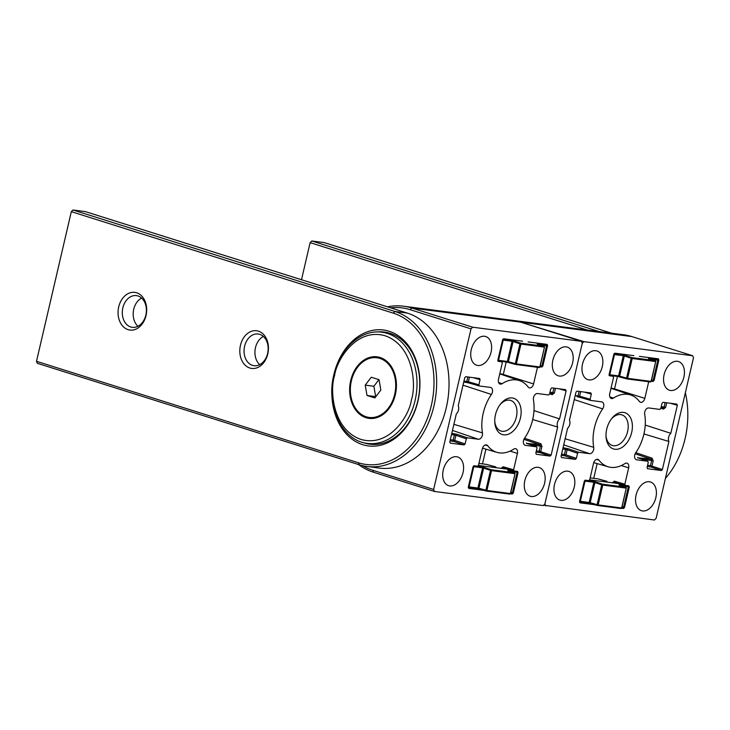 <?xml version="1.0" encoding="UTF-8"?>
<svg xmlns="http://www.w3.org/2000/svg" width="730" height="730" viewBox="0 0 730 730"><rect width="100%" height="100%" fill="white"/><g stroke="black" fill="none" stroke-linecap="round" stroke-linejoin="round"><path stroke-width="1.09" d="M634.744 455.027A4.517 2.966 107.5 0 0 636.314 459.708A4.517 2.966 107.5 0 0 636.697 459.791L647.866 461.25L637.792 457.792A1.131 0.757 109 0 0 637.692 457.765L647.775 461.232L648.258 462.418L647.072 467.529L647.556 468.724L661.398 470.522L662.393 469.518L668.917 441.486A5.639 3.705 -72.5 0 1 670.815 433.319L677.34 405.278L676.856 404.091L663.013 402.294L662.019 403.288L660.832 408.399L659.829 409.402L648.76 407.96A4.517 2.966 107.5 0 0 644.773 411.957A4.517 2.966 107.5 0 0 644.681 414.321A37.622 24.71 -72.5 0 1 643.915 434.031A37.622 24.71 -72.5 0 1 635.73 452.782A4.517 2.966 107.5 0 0 634.744 455.027M683.882 377.173A15.047 9.882 107.5 0 0 678.38 361.496A15.047 9.882 107.5 0 0 664.108 374.609A15.047 9.882 107.5 0 0 669.328 390.194A15.047 9.882 107.5 0 0 683.882 377.173M602.305 366.588A15.047 9.882 107.5 0 0 596.793 350.911A15.047 9.882 107.5 0 0 582.531 364.024A15.047 9.882 107.5 0 0 587.75 379.609A15.047 9.882 107.5 0 0 602.305 366.588M574.273 487.038A15.047 9.882 107.5 0 0 568.77 471.361A15.047 9.882 107.5 0 0 554.499 484.474A15.047 9.882 107.5 0 0 559.718 500.059A15.047 9.882 107.5 0 0 574.273 487.038M655.85 497.623A15.047 9.882 107.5 0 0 650.348 481.946A15.047 9.882 107.5 0 0 636.076 495.059A15.047 9.882 107.5 0 0 641.296 510.644A15.047 9.882 107.5 0 0 655.85 497.623M631.678 432.443A18.998 12.474 107.5 0 0 627.134 413.8A18.998 12.474 107.5 0 0 611.63 418.655A18.998 12.474 107.5 0 0 606.712 429.204A18.998 12.474 107.5 0 0 606.019 436.458A18.998 12.474 107.5 0 0 617.452 449.215A18.998 12.474 107.5 0 0 631.678 432.443M605.991 435.646A16.042 10.539 107.5 0 0 612.397 445.501A16.042 10.539 107.5 0 0 627.608 431.521A16.042 10.539 107.5 0 0 622.042 414.905A16.042 10.539 107.5 0 0 611.147 419.303M590.898 392.941L576.983 391.134L575.988 392.129L569.464 420.17A5.639 3.705 -72.5 0 1 569.747 424.413A5.639 3.705 -72.5 0 1 567.566 428.327L561.042 456.369L561.525 457.564L575.368 459.362L576.362 458.358L577.558 453.248L578.552 452.253L589.63 453.686A4.517 2.966 107.5 0 0 592.742 451.77A4.517 2.966 107.5 0 0 593.709 447.326A37.622 24.71 -72.5 0 1 602.652 408.873A4.517 2.966 107.5 0 0 601.985 401.92A4.517 2.966 107.5 0 0 601.684 401.856L590.616 400.423L580.031 397.385A1.131 0.73 106 0 0 580.095 397.394L590.47 400.378M631.815 336.566A84.644 63.391 -82.6 0 0 623.593 334.751L514.823 320.643A84.644 63.391 97.4 0 1 523.045 322.459L631.815 336.566L692.688 355.756L583.918 341.64L522.698 322.806M513.582 320.497A84.644 63.391 97.4 0 1 514.823 320.643M543.567 505.224L654.463 520.006L656.124 518.346L693.5 357.746L692.688 355.756M583.918 341.64L582.257 343.31L544.881 503.91L582.257 343.31L581.445 341.321L472.675 327.204L411.802 308.024L520.572 322.131A84.644 63.391 -82.6 0 0 512.351 320.315L403.58 306.208A84.644 63.391 97.4 0 1 411.802 308.024L410.141 309.684A82.764 61.986 97.4 0 0 390.678 307.832M545.693 505.89L544.881 503.91L543.22 505.571L434.45 491.463L433.638 489.474L471.014 328.874L410.141 309.684M611.174 375.612L613.045 376.26L613.529 377.446L609.723 393.798A4.517 2.966 107.5 0 0 611.293 398.48A4.517 2.966 107.5 0 0 613.392 398.115A37.622 24.71 -72.5 0 1 630.857 395.067A37.622 24.71 -72.5 0 1 639.434 401.491A4.517 2.966 107.5 0 0 640.466 402.257A4.517 2.966 107.5 0 0 644.827 398.352L648.714 381.754M609.395 375.74L613.145 376.279L611.229 375.621M633.841 355.638L614.852 353.174L613.857 354.178L609.094 374.618L609.486 375.786M658.433 358.841L639.37 356.359M658.36 358.822L658.843 360.018L654.089 380.458L653.095 381.452L651.324 381.224M590.616 400.423L590.123 399.228L579.611 396.207A1.131 0.73 106 0 0 580.031 397.385L577.111 396.755A1.131 0.849 97.4 0 1 577.01 396.737L580.095 397.394M590.826 392.923L591.318 394.118L590.123 399.228M625.199 485.35L614.824 482.375A1.131 0.73 -74 0 1 614.751 482.357L625.336 485.395L624.853 484.2L628.658 467.848A4.517 2.966 107.5 0 0 627.006 463.149A4.517 2.966 107.5 0 0 624.999 463.541A37.622 24.71 -72.5 0 1 608.245 466.817A37.622 24.71 -72.5 0 1 598.947 460.165A4.517 2.966 107.5 0 0 597.833 459.362A4.517 2.966 107.5 0 0 593.554 463.295L589.749 479.647L588.754 480.65L585.296 480.194L584.292 481.198L579.538 501.638L580.021 502.824L594.986 504.768M625.336 485.395L628.877 485.861M628.804 485.842L629.287 487.038L624.533 507.478L623.529 508.472L621.705 508.235M670.815 433.319L645.238 425.052M643.933 433.948L668.917 441.486M642.135 459.279L651.653 460.52L651.078 459.17L637.692 457.765M647.3 466.534L650.996 467.008A1.131 0.721 108.6 0 0 651.99 466.014L653.186 460.867L652.082 458.166A1.131 0.721 -71.4 0 1 651.078 459.17L635.164 453.795M663.114 407.915L661.006 407.641L663.114 407.915A1.131 0.73 -74 0 1 663.497 409.092L665.632 407.404L666.709 402.768M663.013 407.897L664.09 407.057L661.225 406.683M580.678 391.608L579.611 396.207L578.06 395.897A1.131 0.849 97.4 0 1 577.111 396.755L577.01 396.737M562.757 448.987L567.155 449.744A1.131 0.721 -71.4 0 1 568.15 448.74L563.049 447.745M561.27 455.365L564.965 455.849A1.131 0.721 108.6 0 0 565.96 454.854L576.362 458.358M614.724 482.348L614.751 482.357A1.131 0.73 -74 0 1 614.341 481.18L612.205 482.858M523.501 440.591A4.517 2.966 107.5 0 0 525.071 445.273A4.517 2.966 107.5 0 0 525.454 445.364L536.623 446.815L526.549 443.356A1.131 0.757 109 0 0 526.449 443.329L536.532 446.796L537.015 447.992L535.829 453.102L536.313 454.288L550.155 456.086L551.15 455.091L557.674 427.05A5.639 3.705 -72.5 0 1 559.572 418.883L566.097 390.842L565.613 389.656L551.77 387.858L550.776 388.862L549.59 393.972L548.586 394.966L537.517 393.534A4.517 2.966 107.5 0 0 533.53 397.522A4.517 2.966 107.5 0 0 533.438 399.894A37.622 24.71 -72.5 0 1 532.672 419.595A37.622 24.71 -72.5 0 1 524.487 438.347A4.517 2.966 107.5 0 0 523.501 440.591M572.639 362.737A15.047 9.882 107.5 0 0 567.137 347.06A15.047 9.882 107.5 0 0 552.865 360.173A15.047 9.882 107.5 0 0 558.085 375.767A15.047 9.882 107.5 0 0 572.639 362.737M491.062 352.152A15.047 9.882 107.5 0 0 485.55 336.475A15.047 9.882 107.5 0 0 471.288 349.588A15.047 9.882 107.5 0 0 476.508 365.173A15.047 9.882 107.5 0 0 491.062 352.152M463.03 472.602A15.047 9.882 107.5 0 0 457.527 456.925A15.047 9.882 107.5 0 0 443.256 470.038A15.047 9.882 107.5 0 0 448.476 485.633A15.047 9.882 107.5 0 0 463.03 472.602M544.607 483.196A15.047 9.882 107.5 0 0 539.105 467.51A15.047 9.882 107.5 0 0 524.833 480.623A15.047 9.882 107.5 0 0 530.053 496.217A15.047 9.882 107.5 0 0 544.607 483.196M520.435 418.007A18.998 12.474 107.5 0 0 515.891 399.365A18.998 12.474 107.5 0 0 500.388 404.219A18.998 12.474 107.5 0 0 495.469 414.768A18.998 12.474 107.5 0 0 494.776 422.022A18.998 12.474 107.5 0 0 506.209 434.779A18.998 12.474 107.5 0 0 520.435 418.007M494.748 421.21A16.042 10.539 107.5 0 0 501.154 431.065A16.042 10.539 107.5 0 0 516.365 417.085A16.042 10.539 107.5 0 0 510.799 400.469A16.042 10.539 107.5 0 0 499.904 404.876M479.656 378.505L465.74 376.698L464.745 377.693L458.221 405.734A5.639 3.705 -72.5 0 1 458.504 409.977A5.639 3.705 -72.5 0 1 456.323 413.892L449.799 441.933L450.282 443.128L464.125 444.926L465.12 443.922L466.315 438.812L467.31 437.817L478.387 439.25A4.517 2.966 107.5 0 0 481.499 437.343A4.517 2.966 107.5 0 0 482.466 432.89A37.622 24.71 -72.5 0 1 491.409 394.437A4.517 2.966 107.5 0 0 490.742 387.484A4.517 2.966 107.5 0 0 490.441 387.42L479.373 385.988L468.788 382.949A1.131 0.73 106 0 0 468.852 382.958L479.227 385.942M434.45 491.463L373.577 472.273A84.644 63.391 97.4 0 1 358.512 464.535M387.502 306.837A84.644 63.391 97.4 0 1 403.58 306.208M520.572 322.131L581.445 341.321M433.638 489.474L372.765 470.284A82.764 61.986 97.4 0 1 362.436 465.649M472.675 327.204L471.014 328.874M499.931 361.177L501.802 361.825L502.286 363.011L498.48 379.363A4.517 2.966 107.5 0 0 500.05 384.044A4.517 2.966 107.5 0 0 502.149 383.679A37.622 24.71 -72.5 0 1 519.614 380.631A37.622 24.71 -72.5 0 1 528.192 387.055A4.517 2.966 107.5 0 0 529.223 387.831A4.517 2.966 107.5 0 0 533.584 383.916L537.472 367.318M498.152 361.304L501.902 361.843L499.986 361.186M522.598 341.211L503.609 338.738L502.614 339.742L497.851 360.182L498.243 361.35M547.19 344.405L528.128 341.923M547.117 344.387L547.6 345.582L542.846 366.022L541.852 367.017L540.081 366.788M479.373 385.988L478.88 384.792L468.368 381.772A1.131 0.73 106 0 0 468.788 382.949L465.868 382.319A1.131 0.849 97.4 0 1 465.767 382.301L468.852 382.958M479.583 378.496L480.075 379.682L478.88 384.792M513.957 470.923L503.581 467.939A1.131 0.73 -74 0 1 503.508 467.921L514.093 470.959L513.61 469.764L517.415 453.412A4.517 2.966 107.5 0 0 515.763 448.713A4.517 2.966 107.5 0 0 513.756 449.105A37.622 24.71 -72.5 0 1 497.002 452.381A37.622 24.71 -72.5 0 1 487.704 445.729A4.517 2.966 107.5 0 0 486.591 444.926A4.517 2.966 107.5 0 0 482.311 448.859L478.506 465.211L477.511 466.214L474.053 465.767L473.049 466.762L468.295 487.202L468.779 488.397L483.744 490.332M514.093 470.959L517.634 471.425M517.561 471.407L518.044 472.602L513.29 493.042L512.287 494.037L510.462 493.799M559.572 418.883L533.995 410.616M532.69 419.513L557.674 427.05M530.892 444.844L540.41 446.085L539.835 444.734L526.449 443.329M536.057 452.098L539.753 452.573A1.131 0.721 108.6 0 0 540.748 451.578L541.943 446.431L540.839 443.73A1.131 0.721 -71.4 0 1 539.835 444.734L523.921 439.36M551.77 393.461L549.763 393.205L551.77 393.461L552.847 392.621L549.982 392.247M551.853 393.479A1.131 0.73 -74 0 1 552.254 394.656L554.389 392.968L555.466 388.342M469.436 377.173L468.368 381.772L466.817 381.462A1.131 0.849 97.4 0 1 465.868 382.319L463.732 382.046M451.514 434.551L455.912 435.308A1.131 0.721 -71.4 0 1 456.907 434.304L451.806 433.31M450.027 440.938L453.722 441.413A1.131 0.721 108.6 0 0 454.717 440.418L465.12 443.922M503.481 467.912L503.508 467.921A1.131 0.73 -74 0 1 503.098 466.744L500.962 468.432M301.499 279.727L310.122 242.643L587.495 330.07M310.122 242.643L311.783 240.982L324.147 242.579L611.649 333.199M599.293 331.602L311.783 240.982M665.422 478.405A79.004 59.166 -82.6 0 0 685.361 392.722M259.716 364.644A15.987 11.972 97.4 0 1 255.482 347.635A15.987 11.972 97.4 0 1 263.375 336.457M137.961 326.274A15.987 11.972 97.4 0 1 133.727 309.255A15.987 11.972 97.4 0 1 141.62 298.077M252.498 365.356A15.987 11.972 97.4 0 1 244.395 347.261A15.987 11.972 97.4 0 1 258.165 333.993A15.987 11.972 97.4 0 1 259.716 334.331A15.987 11.972 97.4 0 1 267.819 352.435A15.987 11.972 97.4 0 1 254.049 365.703A15.987 11.972 97.4 0 1 252.498 365.356M130.743 326.985A15.987 11.972 97.4 0 1 122.64 308.881A15.987 11.972 97.4 0 1 136.41 295.613A15.987 11.972 97.4 0 1 137.961 295.96A15.987 11.972 97.4 0 1 146.064 314.055A15.987 11.972 97.4 0 1 132.294 327.323A15.987 11.972 97.4 0 1 130.743 326.985M249.833 368.02A18.998 14.226 97.4 0 1 240.462 345.281A18.998 14.226 97.4 0 1 258.42 331.155A18.998 14.226 97.4 0 1 267.791 353.895A18.998 14.226 97.4 0 1 249.833 368.02M128.088 329.65A18.998 14.226 97.4 0 1 118.707 306.91A18.998 14.226 97.4 0 1 136.665 292.785A18.998 14.226 97.4 0 1 146.036 315.524A18.998 14.226 97.4 0 1 128.088 329.65M362.682 444.679A58.455 43.782 97.4 0 1 333.838 374.718A58.455 43.782 97.4 0 1 389.072 331.247A58.455 43.782 97.4 0 1 417.916 401.217A58.455 43.782 97.4 0 1 362.682 444.679M362.591 442.371A56.538 42.349 -82.6 0 0 364.37 442.982A56.538 42.349 -82.6 0 0 370.694 444.296A56.538 42.349 -82.6 0 0 418.655 396.737A56.538 42.349 -82.6 0 0 389.902 333.272A56.538 42.349 -82.6 0 0 385.239 332.177A56.538 42.349 -82.6 0 0 376.917 331.968M36.5 361.304L71.321 211.654L72.982 209.994L85.346 211.6L407.313 313.079A79.004 59.166 97.4 0 1 447.353 402.522A79.004 59.166 97.4 0 1 379.308 468.076L366.944 466.47A79.004 59.166 97.4 0 1 359.279 464.773L37.312 363.294L36.5 361.304L358.466 462.793A77.124 57.761 -82.6 0 0 431.339 405.451A77.124 57.761 -82.6 0 0 393.287 313.143L71.321 211.654M72.982 209.994L394.948 311.473A79.004 59.166 97.4 0 1 434.989 400.916A79.004 59.166 97.4 0 1 366.944 466.47M377.948 356.961A31.034 23.241 -82.6 0 0 369.051 358.549M395.359 394.629A31.034 23.241 -82.6 0 0 377.027 356.815A31.034 23.241 -82.6 0 0 350.71 380.558A31.034 23.241 -82.6 0 0 369.042 418.372A31.034 23.241 -82.6 0 0 395.359 394.629M361.77 414.658A31.034 23.241 -82.6 0 0 367.884 417.952A31.034 23.241 -82.6 0 0 369.973 418.473M597.35 505.443L590.515 503.481A0.748 0.484 -74 0 1 590.187 502.687L589.156 502.477A0.748 0.566 97.4 0 1 588.453 503.043L579.748 501.911M597.569 505.489L620.938 508.518A0.748 0.566 -82.6 0 0 621.641 507.961L598.144 504.905A0.748 0.566 97.4 0 1 597.441 505.47A0.748 0.484 -74 0 1 597.113 504.676L590.187 502.687L594.877 482.521L593.855 482.265L585.031 481.125L580.323 501.337A0.748 0.566 97.4 0 1 579.62 501.893A0.748 0.484 -74 0 1 579.574 501.884L579.574 501.884A0.748 0.484 -74 0 1 579.501 501.857L579.529 501.866M601.73 484.839A0.748 0.484 -71.4 0 1 602.396 484.173L595.543 481.855A0.748 0.484 108.6 0 0 594.877 482.521L601.73 484.839L597.113 504.676L598.144 504.905L602.761 485.067L601.73 484.839M619.387 484.976A0.748 0.502 109 0 0 619.259 484.939L625.893 487.22A0.748 0.502 -71 0 1 625.957 487.239L625.957 487.239A0.748 0.502 -71 0 1 626.231 487.585M623.694 506.875L621.96 507.396L622.973 507.523A0.748 0.566 -82.6 0 0 623.676 506.958L628.384 486.746A0.748 0.566 -82.6 0 0 628.019 485.852A0.748 0.502 -71 0 1 628.083 485.861L628.083 485.861A0.748 0.502 -71 0 1 628.357 486.216M619.496 483.716L589.685 479.856M598.062 478.907A0.748 0.484 106 0 0 597.97 478.88L604.896 480.869A0.748 0.484 -74 0 1 604.987 480.897M597.843 478.862A0.748 0.566 -82.6 0 1 597.906 478.862L590.168 477.858L597.97 478.88A0.748 0.566 -82.6 0 0 597.906 478.862L598.025 478.889A0.748 0.484 106 0 0 598.016 478.889L606.895 481.298A0.748 0.566 97.4 0 1 606.958 481.307L606.895 481.298A0.748 0.566 97.4 0 0 606.84 481.289M626.796 378.888L619.962 376.917A0.748 0.484 -74 0 1 619.633 376.123L618.602 375.923A0.748 0.566 97.4 0 1 617.909 376.479L609.203 375.357M627.015 378.934L650.394 381.963A0.748 0.566 -82.6 0 0 651.087 381.398L627.59 378.35A0.748 0.566 97.4 0 1 626.887 378.916A0.748 0.484 -74 0 1 626.842 378.906L626.842 378.906A0.748 0.484 -74 0 1 626.568 378.122L619.633 376.123L624.332 355.966L623.311 355.711L614.477 354.561L609.778 374.773A0.748 0.566 97.4 0 1 609.112 375.348M631.185 358.275A0.748 0.484 -71.4 0 1 631.851 357.609L624.989 355.3A0.748 0.484 108.6 0 0 624.332 355.966L631.185 358.275L626.568 378.122L627.59 378.35L632.207 358.512L631.185 358.275M648.833 358.421A0.748 0.502 109 0 0 648.705 358.375L655.348 360.656A0.748 0.502 -71 0 1 655.412 360.675L655.412 360.675A0.748 0.502 -71 0 1 655.686 361.022M653.149 380.312L651.415 380.832L652.428 380.96A0.748 0.566 -82.6 0 0 653.131 380.403L657.83 360.191A0.748 0.566 -82.6 0 0 657.465 359.288A0.748 0.502 -71 0 1 657.538 359.306L657.538 359.306A0.748 0.502 -71 0 1 657.803 359.653M486.107 491.007L479.272 489.045A0.748 0.484 -74 0 1 478.944 488.251L477.913 488.042A0.748 0.566 97.4 0 1 477.21 488.607L468.505 487.476M486.326 491.053L509.695 494.082A0.748 0.566 -82.6 0 0 510.398 493.526L486.901 490.478A0.748 0.566 97.4 0 1 486.198 491.034A0.748 0.484 -74 0 1 485.87 490.241L478.944 488.251L483.634 468.085L482.612 467.83L473.788 466.689L469.08 486.901A0.748 0.566 97.4 0 1 468.377 487.458A0.748 0.484 -74 0 1 468.332 487.448L468.332 487.448A0.748 0.484 -74 0 1 468.258 487.421L468.286 487.43M490.487 470.403A0.748 0.484 -71.4 0 1 491.153 469.737L484.3 467.428A0.748 0.484 108.6 0 0 483.634 468.085L490.487 470.403L485.87 490.241L486.901 490.478L491.518 470.631L490.487 470.403M508.144 470.549A0.748 0.502 109 0 0 508.016 470.503L514.65 472.784A0.748 0.502 -71 0 1 514.714 472.803L514.714 472.803A0.748 0.502 -71 0 1 514.988 473.149M510.717 492.951L511.73 493.088A0.748 0.566 -82.6 0 0 512.433 492.522L517.141 472.31A0.748 0.566 -82.6 0 0 516.776 471.416A0.748 0.502 -71 0 1 516.84 471.434L516.84 471.434A0.748 0.502 -71 0 1 517.114 471.781M508.253 469.29L478.442 465.421M486.819 464.472A0.748 0.484 106 0 0 486.727 464.444L493.653 466.434A0.748 0.484 -74 0 1 493.745 466.461M486.6 464.426A0.748 0.566 -82.6 0 1 486.664 464.426L478.926 463.422L486.727 464.444A0.748 0.566 -82.6 0 0 486.664 464.426L486.782 464.453A0.748 0.484 106 0 0 486.773 464.453L495.652 466.862A0.748 0.566 97.4 0 1 495.716 466.871L495.652 466.862A0.748 0.566 97.4 0 0 495.597 466.853M515.553 364.452L508.719 362.481A0.748 0.484 -74 0 1 508.39 361.688L507.359 361.487A0.748 0.566 97.4 0 1 506.666 362.043L497.96 360.921M515.772 364.498L539.151 367.528A0.748 0.566 -82.6 0 0 539.844 366.962L516.347 363.914A0.748 0.566 97.4 0 1 515.645 364.48A0.748 0.484 -74 0 1 515.599 364.471L515.599 364.471A0.748 0.484 -74 0 1 515.325 363.686L508.39 361.688L513.09 341.53L512.068 341.275L503.235 340.125L498.535 360.337A0.748 0.566 97.4 0 1 497.869 360.912M519.942 343.839A0.748 0.484 -71.4 0 1 520.609 343.173L513.747 340.864A0.748 0.484 108.6 0 0 513.09 341.53L519.942 343.839L515.325 363.686L516.347 363.914L520.964 344.076L519.942 343.839M537.59 343.985A0.748 0.502 109 0 0 537.462 343.94L544.106 346.23A0.748 0.502 -71 0 1 544.169 346.239L544.169 346.239A0.748 0.502 -71 0 1 544.443 346.586M541.906 365.876L540.173 366.396L541.186 366.524A0.748 0.566 -82.6 0 0 541.888 365.967L546.587 345.755A0.748 0.566 -82.6 0 0 546.222 344.861A0.748 0.502 -71 0 1 546.295 344.87L546.295 344.87A0.748 0.502 -71 0 1 546.56 345.217M369.161 417.441A30.094 22.539 -82.6 0 0 377.976 416.292A30.094 22.539 -82.6 0 0 395.715 384.646A30.094 22.539 -82.6 0 0 376.908 357.746A30.094 22.539 -82.6 0 0 368.093 358.895A30.094 22.539 -82.6 0 0 350.354 390.55A30.094 22.539 -82.6 0 0 369.161 417.441L370.147 417.569A30.094 22.539 -82.6 0 0 378.961 416.419A30.094 22.539 -82.6 0 0 386.781 411.191M392.348 368.294A30.094 22.539 -82.6 0 0 377.894 357.882L376.908 357.746M379.062 379.7L380.841 390.057L374.818 397.95L367.007 395.487L365.228 385.13L371.251 377.237L379.062 379.7M378.916 379.655L373.879 386.261L365.228 385.13M373.879 386.261L375.658 396.609L367.007 395.487M636.697 459.791L635.958 459.544M660.842 408.326L663.497 409.092M670.195 403.225L677.34 405.278M662.393 469.518L650.448 465.667L651.653 460.52L653.186 460.867M652.082 458.166L635.803 452.682M647.592 465.293L650.448 465.667A1.131 0.849 -82.6 0 0 650.996 467.008L661.398 470.522M644.827 398.352L614.541 388.898L617.443 376.424M647.364 381.571L648.632 382M614.386 389.446A3.787 2.491 107.5 0 0 614.541 388.898L611.074 388.022M609.842 396.919L613.392 398.115M658.004 359.771L658.843 360.018M654.089 380.458L653.368 380.211M602.652 408.873L574.245 399.611M565.139 438.766L593.709 447.326M589.63 453.686L563.715 444.862M578.552 452.253L568.15 448.74M561.562 454.133L564.427 454.498A1.131 0.849 -82.6 0 0 564.965 455.849L575.368 459.362M598.947 460.165L596.465 459.435M628.658 467.848L621.312 465.558M624.853 484.2L614.341 481.18M593.736 478.323L597.158 463.605M628.557 486.828L629.287 487.038M624.533 507.478L623.758 507.213M621.841 507.907L623.529 508.472M638.066 457.883A1.131 0.849 -82.6 0 0 637.591 457.418M665.139 402.568L664.09 407.057L665.632 407.404M653.095 381.452L651.406 380.887M579.109 391.408L578.06 395.897L575.203 395.523M577.558 453.248L567.155 449.744L565.96 454.854L564.427 454.498L565.622 449.351A1.131 0.849 -82.6 0 0 565.084 448.01M591.318 394.118L584.164 392.065M525.454 445.364L524.715 445.108M373.577 472.273L372.765 470.284M549.599 393.89L552.254 394.656M558.952 388.789L566.097 390.842M551.15 455.091L539.205 451.231L540.41 446.085L541.943 446.431M540.839 443.73L524.56 438.246M536.349 450.857L539.205 451.231A1.131 0.849 -82.6 0 0 539.753 452.573L550.155 456.086M533.584 383.916L503.298 374.463L506.2 361.989M536.121 367.144L537.389 367.564M503.143 375.01A3.787 2.491 107.5 0 0 503.298 374.463L499.831 373.587M498.599 382.483L502.149 383.679M546.761 345.336L547.6 345.582M542.846 366.022L542.125 365.776M463.732 382.036L465.767 382.301M491.409 394.437L463.002 385.175M453.896 424.331L482.466 432.89M478.387 439.25L452.472 430.426M467.31 437.817L456.907 434.304M450.319 439.697L453.184 440.071A1.131 0.849 -82.6 0 0 453.722 441.413L464.125 444.926M487.704 445.729L485.222 444.999M517.415 453.412L510.069 451.122M513.61 469.764L503.098 466.744M482.493 463.888L485.915 449.169M517.314 472.392L518.044 472.602M513.29 493.042L512.515 492.777M510.598 493.471L512.287 494.037M526.823 443.448A1.131 0.849 -82.6 0 0 526.348 442.982M553.897 388.132L552.847 392.621L554.389 392.968M541.852 367.017L540.163 366.451M467.866 376.972L466.817 381.462L463.961 381.087M466.315 438.812L455.912 435.308L454.717 440.418L453.184 440.071L454.379 434.916A1.131 0.849 -82.6 0 0 453.841 433.574M480.075 379.682L472.921 377.629M368.422 443.521A56.447 42.276 -82.6 0 0 372.428 444.424M386.955 332.488A56.447 42.276 -82.6 0 0 382.849 332.342M393.287 313.143L394.948 311.473L407.313 313.079M358.466 462.793L359.279 464.773M415.078 400.524A56.055 41.984 -82.6 0 0 381.982 332.232C361.104 329.02 339.468 348.739 333.783 375.111C325.744 406.327 342.352 441.02 367.555 443.411A56.055 41.984 -82.6 0 0 415.078 400.524M334.614 375.485C336.603 359.835 356.495 327.505 385.093 335.763C413.372 345.436 416.529 385.029 411.455 399.702C409.466 415.352 389.574 447.682 360.976 439.423C332.697 429.76 329.54 390.158 334.614 375.485M590.515 503.481L588.453 503.043M628.393 486.664L623.867 506.958L622.115 506.757M595.543 481.855L593.499 481.371A0.748 0.566 -82.6 0 1 593.855 482.265L589.156 502.477L579.638 501.191M621.659 507.87L626.258 488.114L602.761 485.067A0.748 0.566 97.4 0 0 602.396 484.173L625.893 487.22A0.748 0.566 -82.6 0 1 626.258 488.114L625.957 487.239L619.067 484.848L619.359 485.605M627.554 485.678L628.576 486.746L622.216 485.952M626.276 488.032L621.832 507.961L621.002 508.536L597.386 505.461M627.517 485.678L619.186 484.702A0.748 0.566 97.4 0 1 619.505 485.012M584.839 480.331A0.748 0.566 97.4 0 1 585.031 481.125L584.356 480.988M593.499 481.371L584.949 480.258M606.958 481.307L604.896 480.869M619.962 376.917L617.909 376.479M657.849 360.1L653.323 380.403L651.561 380.193M624.989 355.3L622.945 354.807A0.748 0.566 -82.6 0 1 623.311 355.711L618.602 375.923L609.094 374.636M651.114 381.315L655.704 361.56L632.207 358.512A0.748 0.566 97.4 0 0 631.851 357.609L655.348 360.656A0.748 0.566 -82.6 0 1 655.704 361.56L655.412 360.675L648.514 358.293L648.806 359.05M648.705 358.375L657.465 359.288L654.746 358.357L657.538 359.306L658.022 360.191L651.671 359.388M655.722 361.469L651.279 381.398L650.448 381.973L626.951 378.925L617.972 376.498L609.021 375.329M622.945 354.807L614.112 353.667A0.748 0.566 97.4 0 1 614.477 354.561L613.793 354.424M479.272 489.045L477.21 488.607M512.451 492.44L510.872 492.321M484.3 467.428L482.256 466.935A0.748 0.566 -82.6 0 1 482.612 467.83L477.913 488.042L468.395 486.764M510.416 493.434L515.015 473.679L491.518 470.631A0.748 0.566 97.4 0 0 491.153 469.737L514.65 472.784A0.748 0.566 -82.6 0 1 515.015 473.679L514.714 472.803L507.824 470.412L508.117 471.169M517.15 472.228L510.973 471.516M515.033 473.597L510.589 493.526L509.759 494.101L486.262 491.053L477.274 488.616L468.258 487.43M510.717 492.96L512.624 492.522L517.333 472.31L516.311 471.242L507.943 470.266A0.748 0.566 97.4 0 1 508.262 470.576M473.597 465.895A0.748 0.566 97.4 0 1 473.788 466.689L473.113 466.552M482.256 466.935L473.706 465.822M495.716 466.871L493.653 466.434M508.719 362.481L506.666 362.043M546.606 345.664L542.08 365.967L540.319 365.757M513.747 340.864L511.703 340.381A0.748 0.566 -82.6 0 1 512.068 341.275L507.359 361.487L497.851 360.2M539.871 366.88L544.461 347.124L520.964 344.076A0.748 0.566 97.4 0 0 520.609 343.173L544.106 346.23A0.748 0.566 -82.6 0 1 544.461 347.124L544.169 346.239L537.271 343.857L537.563 344.615M546.286 344.87L546.779 345.755L540.428 344.952M544.48 347.042L540.036 366.962L539.205 367.537L515.708 364.489L506.73 362.062L497.778 360.894M543.503 343.921L546.222 344.861L537.399 343.711A0.748 0.566 97.4 0 1 537.709 344.022M511.703 340.381L502.87 339.231A0.748 0.566 97.4 0 1 503.235 340.125L502.55 339.988M630.857 395.067L611.01 388.296M608.245 466.817L593.755 462.61M519.614 380.631L499.767 373.86M497.002 452.381L482.512 448.174M367.555 443.411L374.964 444.369M381.982 332.232L389.391 333.19M597.395 505.461L588.517 503.052L579.501 501.866M546.295 344.87L543.54 343.921"/></g></svg>
